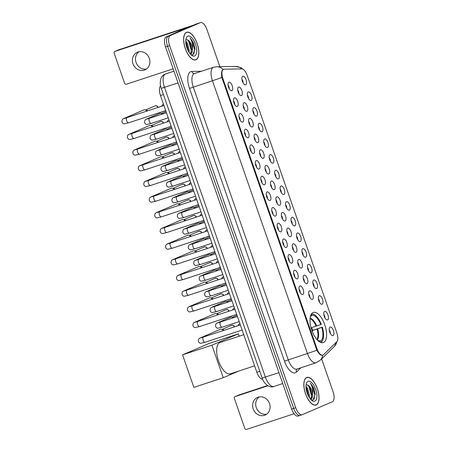 <?xml version="1.0" encoding="UTF-8"?>
<svg xmlns="http://www.w3.org/2000/svg" width="452" height="452" viewBox="0 0 452 452"><rect width="100%" height="100%" fill="white"/><g stroke="black" fill="none" stroke-linecap="round" stroke-linejoin="round"><path stroke-width="0.68" d="M323.519 342.503A15.888 7.017 71.8 0 0 324.864 325.028A15.888 7.017 71.8 0 0 313.326 312.417A15.888 7.017 71.8 0 0 313.072 312.513A15.888 7.017 71.8 0 0 311.727 329.994A15.888 7.017 71.8 0 0 323.265 342.599A15.888 7.017 71.8 0 0 323.519 342.503M324.632 311.394A4.497 1.983 -108.2 0 1 327.937 314.858A4.497 1.983 -108.2 0 1 327.587 319.886A4.497 1.983 -108.2 0 1 326.898 319.903A4.497 1.983 -108.2 0 1 324.225 316.259A4.497 1.983 -108.2 0 1 324.208 311.744A4.497 1.983 -108.2 0 1 324.632 311.394M324.96 317.942A2.701 1.192 71.8 0 0 323.813 314.473M319.174 295.721A4.497 1.983 -108.2 0 1 322.479 299.179A4.497 1.983 -108.2 0 1 322.129 304.207A4.497 1.983 -108.2 0 1 321.44 304.23A4.497 1.983 -108.2 0 1 318.767 300.586A4.497 1.983 -108.2 0 1 318.75 296.066A4.497 1.983 -108.2 0 1 319.174 295.721M319.502 302.269A2.701 1.192 71.8 0 0 318.355 298.795M313.716 280.048A4.497 1.983 -108.2 0 1 317.022 283.506A4.497 1.983 -108.2 0 1 316.671 288.534A4.497 1.983 -108.2 0 1 315.982 288.557A4.497 1.983 -108.2 0 1 313.309 284.913A4.497 1.983 -108.2 0 1 313.292 280.393A4.497 1.983 -108.2 0 1 313.716 280.048M314.044 286.596A2.701 1.192 71.8 0 0 312.897 283.121M308.258 264.375A4.497 1.983 -108.2 0 1 311.564 267.833A4.497 1.983 -108.2 0 1 311.213 272.861A4.497 1.983 -108.2 0 1 310.524 272.878A4.497 1.983 -108.2 0 1 307.852 269.239A4.497 1.983 -108.2 0 1 307.835 264.719A4.497 1.983 -108.2 0 1 308.258 264.375M308.586 270.923A2.701 1.192 71.8 0 0 307.439 267.448M302.8 248.696A4.497 1.983 -108.2 0 1 306.106 252.159A4.497 1.983 -108.2 0 1 305.755 257.188A4.497 1.983 -108.2 0 1 305.06 257.205A4.497 1.983 -108.2 0 1 302.388 253.566A4.497 1.983 -108.2 0 1 302.377 249.046A4.497 1.983 -108.2 0 1 302.8 248.696M303.122 255.244A2.701 1.192 71.8 0 0 301.981 251.775M297.343 233.023A4.497 1.983 -108.2 0 1 300.648 236.486A4.497 1.983 -108.2 0 1 300.297 241.515A4.497 1.983 -108.2 0 1 299.603 241.532A4.497 1.983 -108.2 0 1 296.93 237.888A4.497 1.983 -108.2 0 1 296.919 233.373A4.497 1.983 -108.2 0 1 297.343 233.023M297.665 239.571A2.701 1.192 71.8 0 0 296.523 236.097M291.879 217.35A4.497 1.983 -108.2 0 1 295.19 220.808A4.497 1.983 -108.2 0 1 294.84 225.836A4.497 1.983 -108.2 0 1 294.145 225.859A4.497 1.983 -108.2 0 1 291.472 222.214A4.497 1.983 -108.2 0 1 291.461 217.694A4.497 1.983 -108.2 0 1 291.879 217.35M292.207 223.898A2.701 1.192 71.8 0 0 291.065 220.423M286.421 201.677A4.497 1.983 -108.2 0 1 289.732 205.135A4.497 1.983 -108.2 0 1 289.382 210.163A4.497 1.983 -108.2 0 1 288.687 210.186A4.497 1.983 -108.2 0 1 286.014 206.541A4.497 1.983 -108.2 0 1 286.003 202.021A4.497 1.983 -108.2 0 1 286.421 201.677M286.749 208.225A2.701 1.192 71.8 0 0 285.607 204.75M280.963 186.004A4.497 1.983 -108.2 0 1 284.274 189.461A4.497 1.983 -108.2 0 1 283.918 194.49A4.497 1.983 -108.2 0 1 283.229 194.507A4.497 1.983 -108.2 0 1 280.556 190.868A4.497 1.983 -108.2 0 1 280.539 186.348A4.497 1.983 -108.2 0 1 280.963 186.004M281.291 192.546A2.701 1.192 71.8 0 0 280.15 189.077M275.505 170.325A4.497 1.983 -108.2 0 1 278.816 173.788A4.497 1.983 -108.2 0 1 278.46 178.817A4.497 1.983 -108.2 0 1 277.771 178.834A4.497 1.983 -108.2 0 1 275.098 175.19A4.497 1.983 -108.2 0 1 275.082 170.675A4.497 1.983 -108.2 0 1 275.505 170.325M275.833 176.873A2.701 1.192 71.8 0 0 274.692 173.404M270.047 154.652A4.497 1.983 -108.2 0 1 273.358 158.11A4.497 1.983 -108.2 0 1 273.002 163.138A4.497 1.983 -108.2 0 1 272.313 163.161A4.497 1.983 -108.2 0 1 269.641 159.516A4.497 1.983 -108.2 0 1 269.624 155.002A4.497 1.983 -108.2 0 1 270.047 154.652M270.375 161.2A2.701 1.192 71.8 0 0 269.234 157.725M264.589 138.979A4.497 1.983 -108.2 0 1 267.9 142.436A4.497 1.983 -108.2 0 1 267.544 147.465A4.497 1.983 -108.2 0 1 266.855 147.488A4.497 1.983 -108.2 0 1 264.183 143.843A4.497 1.983 -108.2 0 1 264.166 139.323A4.497 1.983 -108.2 0 1 264.589 138.979M264.917 145.527A2.701 1.192 71.8 0 0 263.77 142.052M259.132 123.306A4.497 1.983 -108.2 0 1 262.437 126.763A4.497 1.983 -108.2 0 1 262.087 131.792A4.497 1.983 -108.2 0 1 261.397 131.814A4.497 1.983 -108.2 0 1 258.725 128.17A4.497 1.983 -108.2 0 1 258.708 123.65A4.497 1.983 -108.2 0 1 259.132 123.306M259.459 129.854A2.701 1.192 71.8 0 0 258.312 126.379M253.674 107.632A4.497 1.983 -108.2 0 1 256.979 111.09A4.497 1.983 -108.2 0 1 256.629 116.119A4.497 1.983 -108.2 0 1 255.939 116.136A4.497 1.983 -108.2 0 1 253.267 112.497A4.497 1.983 -108.2 0 1 253.25 107.977A4.497 1.983 -108.2 0 1 253.674 107.632M254.001 114.175A2.701 1.192 71.8 0 0 252.854 110.706M248.216 91.954A4.497 1.983 -108.2 0 1 251.521 95.417A4.497 1.983 -108.2 0 1 251.171 100.446A4.497 1.983 -108.2 0 1 250.481 100.463A4.497 1.983 -108.2 0 1 247.809 96.818A4.497 1.983 -108.2 0 1 247.792 92.304A4.497 1.983 -108.2 0 1 248.216 91.954M248.543 98.502A2.701 1.192 71.8 0 0 247.397 95.027M242.758 76.281A4.497 1.983 -108.2 0 1 246.063 79.738A4.497 1.983 -108.2 0 1 245.713 84.767A4.497 1.983 -108.2 0 1 245.024 84.79A4.497 1.983 -108.2 0 1 242.351 81.145A4.497 1.983 -108.2 0 1 242.334 76.625A4.497 1.983 -108.2 0 1 242.758 76.281M243.086 82.829A2.701 1.192 71.8 0 0 241.939 79.354M330.09 327.073A4.497 1.983 -108.2 0 1 333.401 330.531A4.497 1.983 -108.2 0 1 333.045 335.559A4.497 1.983 -108.2 0 1 332.356 335.576A4.497 1.983 -108.2 0 1 329.683 331.937A4.497 1.983 -108.2 0 1 329.666 327.417A4.497 1.983 -108.2 0 1 330.09 327.073M330.418 333.616A2.701 1.192 71.8 0 0 329.271 330.146M309.513 290.856A4.497 1.983 -108.2 0 1 312.824 294.314A4.497 1.983 -108.2 0 1 312.468 299.343A4.497 1.983 -108.2 0 1 311.778 299.365A4.497 1.983 -108.2 0 1 309.106 295.721A4.497 1.983 -108.2 0 1 309.089 291.201A4.497 1.983 -108.2 0 1 309.513 290.856M309.84 297.405A2.701 1.192 71.8 0 0 308.699 293.93M304.055 275.183A4.497 1.983 -108.2 0 1 307.366 278.641A4.497 1.983 -108.2 0 1 307.01 283.67A4.497 1.983 -108.2 0 1 306.32 283.686A4.497 1.983 -108.2 0 1 303.648 280.048A4.497 1.983 -108.2 0 1 303.631 275.528A4.497 1.983 -108.2 0 1 304.055 275.183M304.382 281.726A2.701 1.192 71.8 0 0 303.241 278.257M298.597 259.505A4.497 1.983 -108.2 0 1 301.908 262.968A4.497 1.983 -108.2 0 1 301.552 267.996A4.497 1.983 -108.2 0 1 300.862 268.013A4.497 1.983 -108.2 0 1 298.19 264.369A4.497 1.983 -108.2 0 1 298.173 259.855A4.497 1.983 -108.2 0 1 298.597 259.505M298.925 266.053A2.701 1.192 71.8 0 0 297.778 262.584M293.139 243.831A4.497 1.983 -108.2 0 1 296.444 247.289A4.497 1.983 -108.2 0 1 296.094 252.318A4.497 1.983 -108.2 0 1 295.405 252.34A4.497 1.983 -108.2 0 1 292.732 248.696A4.497 1.983 -108.2 0 1 292.715 244.176A4.497 1.983 -108.2 0 1 293.139 243.831M293.467 250.38A2.701 1.192 71.8 0 0 292.32 246.905M287.681 228.158A4.497 1.983 -108.2 0 1 290.986 231.616A4.497 1.983 -108.2 0 1 290.636 236.645A4.497 1.983 -108.2 0 1 289.947 236.667A4.497 1.983 -108.2 0 1 287.274 233.023A4.497 1.983 -108.2 0 1 287.257 228.503A4.497 1.983 -108.2 0 1 287.681 228.158M288.009 234.707A2.701 1.192 71.8 0 0 286.862 231.232M282.223 212.485A4.497 1.983 -108.2 0 1 285.528 215.943A4.497 1.983 -108.2 0 1 285.178 220.971A4.497 1.983 -108.2 0 1 284.489 220.994A4.497 1.983 -108.2 0 1 281.816 217.35A4.497 1.983 -108.2 0 1 281.799 212.83A4.497 1.983 -108.2 0 1 282.223 212.485M282.551 219.034A2.701 1.192 71.8 0 0 281.404 215.559M276.765 196.806A4.497 1.983 -108.2 0 1 280.07 200.27A4.497 1.983 -108.2 0 1 279.72 205.298A4.497 1.983 -108.2 0 1 279.031 205.315A4.497 1.983 -108.2 0 1 276.353 201.677A4.497 1.983 -108.2 0 1 276.341 197.157A4.497 1.983 -108.2 0 1 276.765 196.806M277.093 203.355A2.701 1.192 71.8 0 0 275.946 199.886M271.307 181.133A4.497 1.983 -108.2 0 1 274.613 184.597A4.497 1.983 -108.2 0 1 274.262 189.625A4.497 1.983 -108.2 0 1 273.567 189.642A4.497 1.983 -108.2 0 1 270.895 185.998A4.497 1.983 -108.2 0 1 270.884 181.484A4.497 1.983 -108.2 0 1 271.307 181.133M271.629 187.682A2.701 1.192 71.8 0 0 270.488 184.207M265.844 165.46A4.497 1.983 -108.2 0 1 269.155 168.918A4.497 1.983 -108.2 0 1 268.804 173.947A4.497 1.983 -108.2 0 1 268.109 173.969A4.497 1.983 -108.2 0 1 265.437 170.325A4.497 1.983 -108.2 0 1 265.426 165.805A4.497 1.983 -108.2 0 1 265.844 165.46M266.171 172.009A2.701 1.192 71.8 0 0 265.03 168.534M260.386 149.787A4.497 1.983 -108.2 0 1 263.697 153.245A4.497 1.983 -108.2 0 1 263.346 158.273A4.497 1.983 -108.2 0 1 262.652 158.296A4.497 1.983 -108.2 0 1 259.979 154.652A4.497 1.983 -108.2 0 1 259.968 150.132A4.497 1.983 -108.2 0 1 260.386 149.787M260.714 156.335A2.701 1.192 71.8 0 0 259.572 152.861M254.928 134.114A4.497 1.983 -108.2 0 1 258.239 137.572A4.497 1.983 -108.2 0 1 257.883 142.6A4.497 1.983 -108.2 0 1 257.194 142.617A4.497 1.983 -108.2 0 1 254.521 138.979A4.497 1.983 -108.2 0 1 254.51 134.459A4.497 1.983 -108.2 0 1 254.928 134.114M255.256 140.662A2.701 1.192 71.8 0 0 254.114 137.188M249.47 118.435A4.497 1.983 -108.2 0 1 252.781 121.899A4.497 1.983 -108.2 0 1 252.425 126.927A4.497 1.983 -108.2 0 1 251.736 126.944A4.497 1.983 -108.2 0 1 249.063 123.3A4.497 1.983 -108.2 0 1 249.046 118.786A4.497 1.983 -108.2 0 1 249.47 118.435M249.798 124.984A2.701 1.192 71.8 0 0 248.656 121.515M244.012 102.762A4.497 1.983 -108.2 0 1 247.323 106.22A4.497 1.983 -108.2 0 1 246.967 111.248A4.497 1.983 -108.2 0 1 246.278 111.271A4.497 1.983 -108.2 0 1 243.605 107.627A4.497 1.983 -108.2 0 1 243.588 103.112A4.497 1.983 -108.2 0 1 244.012 102.762M244.34 109.311A2.701 1.192 71.8 0 0 243.199 105.836M238.554 87.089A4.497 1.983 -108.2 0 1 241.865 90.547A4.497 1.983 -108.2 0 1 241.509 95.575A4.497 1.983 -108.2 0 1 240.82 95.598A4.497 1.983 -108.2 0 1 238.147 91.954A4.497 1.983 -108.2 0 1 238.131 87.434A4.497 1.983 -108.2 0 1 238.554 87.089M238.882 93.637A2.701 1.192 71.8 0 0 237.741 90.163M299.851 285.986A4.497 1.983 -108.2 0 1 303.162 289.449A4.497 1.983 -108.2 0 1 302.812 294.478A4.497 1.983 -108.2 0 1 302.117 294.495A4.497 1.983 -108.2 0 1 299.444 290.851A4.497 1.983 -108.2 0 1 299.433 286.336A4.497 1.983 -108.2 0 1 299.851 285.986M300.179 292.534A2.701 1.192 71.8 0 0 299.038 289.065M294.393 270.313A4.497 1.983 -108.2 0 1 297.704 273.776A4.497 1.983 -108.2 0 1 297.354 278.805A4.497 1.983 -108.2 0 1 296.659 278.822A4.497 1.983 -108.2 0 1 293.986 275.178A4.497 1.983 -108.2 0 1 293.975 270.663A4.497 1.983 -108.2 0 1 294.393 270.313M294.721 276.861A2.701 1.192 71.8 0 0 293.58 273.387M288.935 254.64A4.497 1.983 -108.2 0 1 292.246 258.098A4.497 1.983 -108.2 0 1 291.89 263.126A4.497 1.983 -108.2 0 1 291.201 263.149A4.497 1.983 -108.2 0 1 288.529 259.505A4.497 1.983 -108.2 0 1 288.512 254.984A4.497 1.983 -108.2 0 1 288.935 254.64M289.263 261.188A2.701 1.192 71.8 0 0 288.122 257.713M283.477 238.967A4.497 1.983 -108.2 0 1 286.788 242.425A4.497 1.983 -108.2 0 1 286.432 247.453A4.497 1.983 -108.2 0 1 285.743 247.476A4.497 1.983 -108.2 0 1 283.071 243.831A4.497 1.983 -108.2 0 1 283.054 239.311A4.497 1.983 -108.2 0 1 283.477 238.967M283.805 245.515A2.701 1.192 71.8 0 0 282.664 242.04M278.02 223.294A4.497 1.983 -108.2 0 1 281.33 226.751A4.497 1.983 -108.2 0 1 280.974 231.78A4.497 1.983 -108.2 0 1 280.285 231.797A4.497 1.983 -108.2 0 1 277.613 228.158A4.497 1.983 -108.2 0 1 277.596 223.638A4.497 1.983 -108.2 0 1 278.02 223.294M278.347 229.836A2.701 1.192 71.8 0 0 277.206 226.367M272.562 207.615A4.497 1.983 -108.2 0 1 275.873 211.078A4.497 1.983 -108.2 0 1 275.517 216.107A4.497 1.983 -108.2 0 1 274.827 216.124A4.497 1.983 -108.2 0 1 272.155 212.48A4.497 1.983 -108.2 0 1 272.138 207.965A4.497 1.983 -108.2 0 1 272.562 207.615M272.889 214.163A2.701 1.192 71.8 0 0 271.742 210.694M267.104 191.942A4.497 1.983 -108.2 0 1 270.409 195.4A4.497 1.983 -108.2 0 1 270.059 200.428A4.497 1.983 -108.2 0 1 269.369 200.451A4.497 1.983 -108.2 0 1 266.697 196.806A4.497 1.983 -108.2 0 1 266.68 192.292A4.497 1.983 -108.2 0 1 267.104 191.942M267.431 198.49A2.701 1.192 71.8 0 0 266.284 195.015M261.646 176.269A4.497 1.983 -108.2 0 1 264.951 179.726A4.497 1.983 -108.2 0 1 264.601 184.755A4.497 1.983 -108.2 0 1 263.911 184.778A4.497 1.983 -108.2 0 1 261.239 181.133A4.497 1.983 -108.2 0 1 261.222 176.613A4.497 1.983 -108.2 0 1 261.646 176.269M261.974 182.817A2.701 1.192 71.8 0 0 260.827 179.342M256.188 160.596A4.497 1.983 -108.2 0 1 259.493 164.053A4.497 1.983 -108.2 0 1 259.143 169.082A4.497 1.983 -108.2 0 1 258.454 169.105A4.497 1.983 -108.2 0 1 255.781 165.46A4.497 1.983 -108.2 0 1 255.764 160.94A4.497 1.983 -108.2 0 1 256.188 160.596M256.516 167.144A2.701 1.192 71.8 0 0 255.369 163.669M250.73 144.917A4.497 1.983 -108.2 0 1 254.035 148.38A4.497 1.983 -108.2 0 1 253.685 153.409A4.497 1.983 -108.2 0 1 252.996 153.426A4.497 1.983 -108.2 0 1 250.323 149.787A4.497 1.983 -108.2 0 1 250.306 145.267A4.497 1.983 -108.2 0 1 250.73 144.917M251.058 151.465A2.701 1.192 71.8 0 0 249.911 147.996M245.272 129.244A4.497 1.983 -108.2 0 1 248.577 132.707A4.497 1.983 -108.2 0 1 248.227 137.736A4.497 1.983 -108.2 0 1 247.538 137.753A4.497 1.983 -108.2 0 1 244.86 134.108A4.497 1.983 -108.2 0 1 244.848 129.594A4.497 1.983 -108.2 0 1 245.272 129.244M245.6 135.792A2.701 1.192 71.8 0 0 244.453 132.317M239.814 113.571A4.497 1.983 -108.2 0 1 243.119 117.028A4.497 1.983 -108.2 0 1 242.769 122.057A4.497 1.983 -108.2 0 1 242.074 122.08A4.497 1.983 -108.2 0 1 239.402 118.435A4.497 1.983 -108.2 0 1 239.39 113.915A4.497 1.983 -108.2 0 1 239.814 113.571M240.136 120.119A2.701 1.192 71.8 0 0 238.995 116.644M234.351 97.898A4.497 1.983 -108.2 0 1 237.662 101.355A4.497 1.983 -108.2 0 1 237.311 106.384A4.497 1.983 -108.2 0 1 236.616 106.406A4.497 1.983 -108.2 0 1 233.944 102.762A4.497 1.983 -108.2 0 1 233.933 98.242A4.497 1.983 -108.2 0 1 234.351 97.898M234.678 104.446A2.701 1.192 71.8 0 0 233.537 100.971M228.893 82.224A4.497 1.983 -108.2 0 1 232.204 85.682A4.497 1.983 -108.2 0 1 231.853 90.711A4.497 1.983 -108.2 0 1 231.158 90.728A4.497 1.983 -108.2 0 1 228.486 87.089A4.497 1.983 -108.2 0 1 228.475 82.569A4.497 1.983 -108.2 0 1 228.893 82.224M229.22 88.773A2.701 1.192 71.8 0 0 228.079 85.298M323.508 354.73A8.096 3.571 -108.2 0 1 322.977 355.091A8.096 3.571 -108.2 0 1 322.852 355.142A8.096 3.571 -108.2 0 1 317.022 348.865L222.83 78.382A8.096 3.571 -108.2 0 1 223.593 69.28A8.096 3.571 -108.2 0 1 224.079 69.201L241.78 68.896A8.096 3.571 -108.2 0 1 247.125 75.252L336.904 333.062A8.096 3.571 -108.2 0 1 336.802 341.752L323.508 354.73M262.64 379.307A8.995 3.972 -108.2 0 1 256.838 372.245L160.483 95.547A8.995 3.972 -108.2 0 1 160.596 85.897M316.214 404.958A14.537 6.418 71.8 0 0 317.445 388.963A14.537 6.418 71.8 0 0 306.891 377.426A14.537 6.418 71.8 0 0 306.659 377.516A14.537 6.418 71.8 0 0 305.428 393.511A14.537 6.418 71.8 0 0 315.982 405.048A14.537 6.418 71.8 0 0 316.214 404.958M196.01 59.783A14.537 6.418 71.8 0 0 197.242 43.787A14.537 6.418 71.8 0 0 186.687 32.256A14.537 6.418 71.8 0 0 186.456 32.341A14.537 6.418 71.8 0 0 185.224 48.336A14.537 6.418 71.8 0 0 195.784 59.873A14.537 6.418 71.8 0 0 196.01 59.783M316.247 362.719A11.989 5.294 -108.2 0 1 316.055 362.792L320.225 360.255A10.492 9.204 -134.3 0 0 322.677 355.199L322.248 355.345C320.581 355.396 318.779 353.679 316.829 350.204L221.847 77.461C221.203 73.49 221.503 70.885 222.757 69.653L223.175 69.438A10.492 9.328 -91 0 0 216.762 66.726L213.576 67.269L194.411 73.58A11.989 5.294 71.8 0 0 194.224 73.648A11.989 5.294 71.8 0 0 193.281 87.061L288.263 359.803A11.989 5.294 71.8 0 0 296.896 369.098L296.958 369.047M198.575 23.233A8.995 3.972 71.8 0 0 198.428 23.272A8.995 3.972 71.8 0 0 198.287 23.329L168.268 36.194A8.995 3.972 71.8 0 0 167.568 46.251L293.681 408.399A8.995 3.972 71.8 0 0 300.156 415.371A8.995 3.972 71.8 0 0 300.297 415.32M219.864 66.676L206.948 29.572A8.995 3.972 71.8 0 0 200.473 22.6A8.995 3.972 71.8 0 0 200.332 22.656L170.314 35.522A8.995 3.972 71.8 0 0 169.607 45.579L295.721 407.727A8.995 3.972 71.8 0 0 302.196 414.699A8.995 3.972 71.8 0 0 302.337 414.648L332.356 401.783A8.995 3.972 71.8 0 0 333.062 391.726L321.626 358.888M196.53 23.905A8.995 3.972 71.8 0 0 196.388 23.945A8.995 3.972 71.8 0 0 196.241 24.001L166.229 36.866A8.995 3.972 71.8 0 0 165.522 46.923L291.636 409.071A8.995 3.972 71.8 0 0 298.111 416.043L300.156 415.371A8.995 3.972 71.8 0 1 293.681 408.399L167.568 46.251A8.995 3.972 71.8 0 1 168.268 36.194L198.287 23.329A8.995 3.972 71.8 0 1 198.428 23.272L200.473 22.6M306.705 377.657A14.391 6.351 71.8 0 0 305.49 393.489A14.391 6.351 71.8 0 0 315.937 404.902A14.391 6.351 71.8 0 0 316.168 404.817A14.391 6.351 71.8 0 0 317.383 388.986A14.391 6.351 71.8 0 0 306.936 377.573A14.391 6.351 71.8 0 0 306.705 377.657M305.947 386.223L307.558 388.308L309.484 395.562L309.326 397.568M305.976 387.398L306.75 388.579L308.665 396.46M311.275 399.947L312.982 400.071L315.197 394.302L313.92 388.291L310.241 383.115C312.219 385.968 313.044 389.624 312.711 394.087A7.492 3.311 71.8 0 0 308.078 385.183L309.993 387.505L311.903 394.404L310.569 399.223M312.711 394.087C312.801 396.873 312.157 398.624 310.778 399.336L310.699 399.37M308.078 385.183L306.512 384.782L306.021 385.07M314.886 401.139A10.492 4.633 71.8 0 0 315.705 389.409A10.492 4.633 71.8 0 0 307.987 381.335A10.492 4.633 71.8 0 0 306.416 383.273A10.492 4.633 71.8 0 0 307.038 392.686A10.492 4.633 71.8 0 0 312.129 400.625A10.492 4.633 71.8 0 0 314.886 401.139M310.241 383.115L312.208 385.624L314.807 394.822L314.033 399.336M307.784 384.997L308.965 386.692L311.564 395.89L311.507 397.72M306.066 388.392L308.219 395.596M313.92 388.291L315.197 394.359M309.258 386.375L311.92 394.918M306.015 387.443L308.676 395.986M266.607 414.224A9.594 8.599 66.8 0 1 256.273 407.608A9.594 8.599 66.8 0 1 259.194 396.935M253.176 408.936A9.594 8.599 -113.2 0 0 265.126 415.06A9.594 8.599 -113.2 0 0 269.522 403.551A9.594 8.599 -113.2 0 0 257.572 397.427A9.594 8.599 -113.2 0 0 253.176 408.936M238.616 395.093A1.497 1.345 66.8 0 1 238.809 395.008L235.147 396.579L267.957 385.776M267.561 385.539L238.809 395.008M235.147 396.579A1.497 1.345 -113.2 0 0 234.362 398.415L244.803 428.406A1.497 1.345 -113.2 0 0 246.577 429.4L294.071 413.761M186.506 32.482A14.391 6.351 71.8 0 0 185.286 48.313A14.391 6.351 71.8 0 0 195.733 59.732A14.391 6.351 71.8 0 0 195.965 59.641A14.391 6.351 71.8 0 0 197.179 43.816A14.391 6.351 71.8 0 0 186.732 32.397A14.391 6.351 71.8 0 0 186.506 32.482M185.749 41.047L187.36 43.132L189.281 50.387L189.122 52.392M185.778 42.222L186.546 43.403L188.467 51.285M191.077 54.777L192.778 54.895L194.993 49.127L193.722 43.115L190.038 37.94C192.015 40.793 192.84 44.449 192.512 48.912A7.492 3.311 71.8 0 0 187.874 40.008L189.789 42.335L191.704 49.228L190.365 54.048M192.512 48.912C192.597 51.697 191.953 53.449 190.575 54.167L190.495 54.195M187.874 40.008L186.309 39.612L185.817 39.895M194.682 55.963A10.492 4.633 71.8 0 0 195.507 44.234A10.492 4.633 71.8 0 0 187.783 36.16A10.492 4.633 71.8 0 0 186.213 38.098A10.492 4.633 71.8 0 0 186.834 47.511A10.492 4.633 71.8 0 0 191.925 55.449A10.492 4.633 71.8 0 0 194.682 55.963M190.038 37.94L192.004 40.448L194.603 49.647L193.835 54.167M187.58 39.821L188.761 41.516L191.36 50.714L191.303 52.545M185.868 43.217L188.015 50.421M193.722 43.115L194.993 49.183M189.055 41.2L191.716 49.743M185.812 42.268L188.473 50.816M311.168 327.807L320.801 324.553A13.729 6.062 71.8 0 0 311.863 315.208L311.371 314.038M312.609 330.389L322.304 327.163A14.989 6.616 71.8 0 1 321.253 342.164L320.835 340.972A13.729 6.062 71.8 0 0 321.79 327.384L312.603 330.491M243.764 334.695L220.118 342.48A16.487 7.277 71.8 0 0 219.858 342.582A16.487 7.277 71.8 0 0 218.463 360.719A16.487 7.277 71.8 0 0 230.435 373.804L254.606 365.843M320.801 324.553L321.315 324.333A14.989 6.616 71.8 0 0 311.451 314.01M321.253 342.164L320.564 342.39M321.79 327.384L322.304 327.163M311.863 315.208L310.309 316.824M317.824 340.486L320.835 340.972M319.055 341.526A13.729 6.062 71.8 0 0 319.615 341.492L319.796 342.006M319.615 341.492L318.846 341.367M182.546 354.843L211.926 345.17L223.254 377.708L193.874 387.381L182.546 354.843L208.948 343.526L238.328 333.853L239.153 336.215M211.926 345.17L238.328 333.853M238.752 371.064L223.254 377.708M205.078 342.243A2.701 1.192 -108.2 0 1 205.033 342.26L200.609 343.3C199.626 343.209 198.88 342.559 198.371 341.345C198.185 337.853 200.552 338.085 200.456 337.853L220.214 329.384A2.701 2.418 66.8 0 1 220.39 329.322A2.701 2.418 66.8 0 1 221.486 329.242A2.701 2.418 66.8 0 1 223.316 330.559M221.486 329.242L222.65 329.452A1.949 1.746 66.8 0 1 223.943 330.35M199.62 326.57A2.701 1.192 -108.2 0 1 199.575 326.581L195.151 327.627C194.168 327.536 193.422 326.886 192.914 325.672C192.721 322.18 195.094 322.412 194.998 322.18L214.756 313.711A2.701 2.418 66.8 0 1 214.932 313.643A2.701 2.418 66.8 0 1 216.028 313.569A2.701 2.418 66.8 0 1 217.858 314.88M216.028 313.569L217.192 313.773A1.949 1.746 66.8 0 1 218.485 314.677M194.162 310.891A2.701 1.192 -108.2 0 1 194.117 310.908L189.687 311.953C188.71 311.863 187.964 311.208 187.456 309.999C187.264 306.507 189.637 306.738 189.541 306.507L209.299 298.037A2.701 2.418 66.8 0 1 209.474 297.97A2.701 2.418 66.8 0 1 210.57 297.896A2.701 2.418 66.8 0 1 212.4 299.207M210.57 297.896L211.728 298.1A1.949 1.746 66.8 0 1 213.028 299.004M188.704 295.218A2.701 1.192 -108.2 0 1 188.659 295.235L184.23 296.28C183.252 296.19 182.506 295.535 181.998 294.325C181.806 290.834 184.179 291.065 184.083 290.828L203.841 282.364A2.701 2.418 66.8 0 1 204.016 282.297A2.701 2.418 66.8 0 1 205.112 282.223A2.701 2.418 66.8 0 1 206.943 283.534M205.112 282.223L206.27 282.427A1.949 1.746 66.8 0 1 207.57 283.325M183.246 279.545A2.701 1.192 -108.2 0 1 183.201 279.562L178.772 280.602C177.794 280.511 177.048 279.861 176.54 278.647C176.348 275.161 178.721 275.387 178.625 275.155L198.383 266.686A2.701 2.418 66.8 0 1 198.558 266.623A2.701 2.418 66.8 0 1 199.654 266.544A2.701 2.418 66.8 0 1 201.485 267.861M199.654 266.544L200.812 266.753A1.949 1.746 66.8 0 1 202.112 267.652M177.789 263.872A2.701 1.192 -108.2 0 1 177.743 263.889L173.314 264.928C172.336 264.838 171.59 264.188 171.076 262.974C170.89 259.482 173.263 259.714 173.167 259.482L192.919 251.013A2.701 2.418 66.8 0 1 193.1 250.945A2.701 2.418 66.8 0 1 194.19 250.871A2.701 2.418 66.8 0 1 196.027 252.182M194.19 250.871L195.354 251.08A1.949 1.746 66.8 0 1 196.648 251.979M172.325 248.199A2.701 1.192 -108.2 0 1 172.285 248.21L167.856 249.255C166.878 249.165 166.133 248.515 165.618 247.3C165.432 243.809 167.805 244.04 167.709 243.809L187.461 235.339A2.701 2.418 66.8 0 1 187.642 235.272A2.701 2.418 66.8 0 1 188.733 235.198A2.701 2.418 66.8 0 1 190.569 236.509M188.733 235.198L189.897 235.402A1.949 1.746 66.8 0 1 191.19 236.306M166.867 232.52A2.701 1.192 -108.2 0 1 166.828 232.537L162.398 233.582C161.42 233.492 160.675 232.837 160.161 231.627C159.974 228.136 162.341 228.367 162.251 228.13L182.003 219.666A2.701 2.418 66.8 0 1 182.179 219.599A2.701 2.418 66.8 0 1 183.275 219.525A2.701 2.418 66.8 0 1 185.111 220.836M183.275 219.525L184.439 219.728A1.949 1.746 66.8 0 1 185.732 220.632M161.409 216.847A2.701 1.192 -108.2 0 1 161.37 216.864L156.94 217.909C155.963 217.813 155.217 217.163 154.703 215.954C154.516 212.463 156.884 212.689 156.793 212.457L176.546 203.993A2.701 2.418 66.8 0 1 176.721 203.925A2.701 2.418 66.8 0 1 177.817 203.852A2.701 2.418 66.8 0 1 179.653 205.163M177.817 203.852L178.981 204.055A1.949 1.746 66.8 0 1 180.275 204.954M155.951 201.174A2.701 1.192 -108.2 0 1 155.912 201.191L151.482 202.23C150.499 202.14 149.759 201.49 149.245 200.276C149.058 196.784 151.426 197.015 151.335 196.784L171.088 188.314A2.701 2.418 66.8 0 1 171.263 188.252A2.701 2.418 66.8 0 1 172.359 188.173A2.701 2.418 66.8 0 1 174.195 189.49M172.359 188.173L173.523 188.382A1.949 1.746 66.8 0 1 174.817 189.281M150.493 185.501A2.701 1.192 -108.2 0 1 150.454 185.518L146.024 186.557C145.041 186.467 144.295 185.817 143.787 184.602C143.6 181.111 145.968 181.342 145.877 181.111L165.63 172.641A2.701 2.418 66.8 0 1 165.805 172.574A2.701 2.418 66.8 0 1 166.901 172.5A2.701 2.418 66.8 0 1 168.737 173.811M166.901 172.5L168.065 172.704A1.949 1.746 66.8 0 1 169.359 173.608M145.035 169.822A2.701 1.192 -108.2 0 1 144.99 169.839L140.566 170.884C139.583 170.794 138.837 170.138 138.329 168.929C138.142 165.438 140.51 165.669 140.419 165.438L160.172 156.968A2.701 2.418 66.8 0 1 160.347 156.9A2.701 2.418 66.8 0 1 161.443 156.827A2.701 2.418 66.8 0 1 163.274 158.138M161.443 156.827L162.607 157.03A1.949 1.746 66.8 0 1 163.901 157.934M139.578 154.149A2.701 1.192 -108.2 0 1 139.532 154.166L135.108 155.211C134.125 155.121 133.38 154.465 132.871 153.256C132.685 149.765 135.052 149.996 134.956 149.759L154.714 141.295A2.701 2.418 66.8 0 1 154.889 141.227A2.701 2.418 66.8 0 1 155.985 141.154A2.701 2.418 66.8 0 1 157.816 142.465M155.985 141.154L157.149 141.357A1.949 1.746 66.8 0 1 158.443 142.261M134.12 138.476A2.701 1.192 -108.2 0 1 134.075 138.493L129.651 139.532C128.667 139.442 127.922 138.792 127.413 137.577C127.221 134.091 129.594 134.317 129.498 134.086L149.256 125.616A2.701 2.418 66.8 0 1 149.431 125.554A2.701 2.418 66.8 0 1 150.527 125.475A2.701 2.418 66.8 0 1 152.358 126.792M150.527 125.475L151.691 125.684A1.949 1.746 66.8 0 1 152.985 126.583M128.662 122.803A2.701 1.192 -108.2 0 1 128.617 122.82L124.187 123.859C123.21 123.769 122.464 123.119 121.955 121.904C121.763 118.413 124.136 118.644 124.04 118.413L143.798 109.943A2.701 2.418 66.8 0 1 143.973 109.876A2.701 2.418 66.8 0 1 145.069 109.802A2.701 2.418 66.8 0 1 146.9 111.113M145.069 109.802L146.228 110.011A1.949 1.746 66.8 0 1 147.527 110.909M218.774 322.609A2.701 2.418 66.8 0 0 217.638 322.773L230.463 317.276A2.701 2.418 66.8 0 1 230.639 317.208A2.701 2.418 66.8 0 1 231.735 317.134A2.701 2.418 66.8 0 1 233.147 317.897M231.735 317.134L232.899 317.338A1.949 1.746 66.8 0 1 233.712 317.711M213.316 306.936A2.701 2.418 66.8 0 0 212.18 307.094L225.006 301.603A2.701 2.418 66.8 0 1 225.181 301.535A2.701 2.418 66.8 0 1 226.277 301.461A2.701 2.418 66.8 0 1 227.689 302.224M226.277 301.461L227.441 301.665A1.949 1.746 66.8 0 1 228.254 302.032M207.858 291.263A2.701 2.418 66.8 0 0 206.722 291.421L219.548 285.924A2.701 2.418 66.8 0 1 219.723 285.862A2.701 2.418 66.8 0 1 220.819 285.783A2.701 2.418 66.8 0 1 222.226 286.545M220.819 285.783L221.977 285.992A1.949 1.746 66.8 0 1 222.796 286.359M202.4 275.584A2.701 2.418 66.8 0 0 201.264 275.748L214.09 270.251A2.701 2.418 66.8 0 1 214.265 270.183A2.701 2.418 66.8 0 1 215.361 270.11A2.701 2.418 66.8 0 1 216.768 270.872M215.361 270.11L216.519 270.313A1.949 1.746 66.8 0 1 217.339 270.686M196.942 259.911A2.701 2.418 66.8 0 0 195.806 260.075L208.626 254.578A2.701 2.418 66.8 0 1 208.807 254.51A2.701 2.418 66.8 0 1 209.903 254.436A2.701 2.418 66.8 0 1 211.31 255.199M209.903 254.436L211.061 254.64A1.949 1.746 66.8 0 1 211.881 255.013M191.484 244.238A2.701 2.418 66.8 0 0 190.348 244.402L203.168 238.905A2.701 2.418 66.8 0 1 203.349 238.837A2.701 2.418 66.8 0 1 204.44 238.763A2.701 2.418 66.8 0 1 205.852 239.526M204.44 238.763L205.603 238.967A1.949 1.746 66.8 0 1 206.423 239.334M186.026 228.565A2.701 2.418 66.8 0 0 184.891 228.723L197.71 223.226A2.701 2.418 66.8 0 1 197.891 223.164A2.701 2.418 66.8 0 1 198.982 223.085A2.701 2.418 66.8 0 1 200.394 223.847M198.982 223.085L200.146 223.294A1.949 1.746 66.8 0 1 200.965 223.661M180.568 212.892A2.701 2.418 66.8 0 0 179.433 213.05L192.253 207.553A2.701 2.418 66.8 0 1 192.428 207.485A2.701 2.418 66.8 0 1 193.524 207.411A2.701 2.418 66.8 0 1 194.936 208.174M193.524 207.411L194.688 207.615A1.949 1.746 66.8 0 1 195.507 207.988M175.105 197.213A2.701 2.418 66.8 0 0 173.969 197.377L186.795 191.88A2.701 2.418 66.8 0 1 186.97 191.812A2.701 2.418 66.8 0 1 188.066 191.738A2.701 2.418 66.8 0 1 189.478 192.501M188.066 191.738L189.23 191.942A1.949 1.746 66.8 0 1 190.049 192.315M169.647 181.54A2.701 2.418 66.8 0 0 168.511 181.704L181.337 176.207A2.701 2.418 66.8 0 1 181.512 176.139A2.701 2.418 66.8 0 1 182.608 176.065A2.701 2.418 66.8 0 1 184.02 176.828M182.608 176.065L183.772 176.269A1.949 1.746 66.8 0 1 184.591 176.642M164.189 165.867A2.701 2.418 66.8 0 0 163.053 166.025L175.879 160.533A2.701 2.418 66.8 0 1 176.054 160.466A2.701 2.418 66.8 0 1 177.15 160.392A2.701 2.418 66.8 0 1 178.563 161.155M177.15 160.392L178.314 160.596A1.949 1.746 66.8 0 1 179.128 160.963M158.731 150.194A2.701 2.418 66.8 0 0 157.595 150.352L170.421 144.855A2.701 2.418 66.8 0 1 170.596 144.793A2.701 2.418 66.8 0 1 171.692 144.713A2.701 2.418 66.8 0 1 173.105 145.476M171.692 144.713L172.856 144.922A1.949 1.746 66.8 0 1 173.67 145.29M153.273 134.515A2.701 2.418 66.8 0 0 152.138 134.679L164.963 129.182A2.701 2.418 66.8 0 1 165.138 129.114A2.701 2.418 66.8 0 1 166.234 129.04A2.701 2.418 66.8 0 1 167.647 129.803M166.234 129.04L167.398 129.244A1.949 1.746 66.8 0 1 168.212 129.617M147.815 118.842A2.701 2.418 66.8 0 0 146.68 119.006L159.505 113.508A2.701 2.418 66.8 0 1 159.68 113.441A2.701 2.418 66.8 0 1 160.776 113.367A2.701 2.418 66.8 0 1 162.189 114.13M160.776 113.367L161.935 113.571A1.949 1.746 66.8 0 1 162.754 113.944M146.403 69.049A9.594 8.599 66.8 0 1 136.069 62.432A9.594 8.599 66.8 0 1 138.99 51.76M132.973 63.76A9.594 8.599 -113.2 0 0 144.928 69.885A9.594 8.599 -113.2 0 0 149.324 58.376A9.594 8.599 -113.2 0 0 137.368 52.251A9.594 8.599 -113.2 0 0 132.973 63.76M193.224 25.295A11.989 0.412 -19.2 0 0 189.88 26.363L118.605 49.839L114.944 51.404L186.218 27.934L172.494 34.177M114.944 51.404A1.497 1.345 -113.2 0 0 114.158 53.24L124.599 83.23A1.497 1.345 -113.2 0 0 126.374 84.225L173.15 68.823M222.83 78.382L222.147 78.608M317.022 348.865L316.338 349.091M259.798 371.273L256.838 372.245M163.438 94.575L160.483 95.547M300.823 367.804L296.501 372.03A14.989 6.616 -108.2 0 1 284.489 361.165L189.507 88.422L212.446 80.75A11.989 5.294 -108.2 0 1 213.384 67.337A11.989 5.294 -108.2 0 1 213.576 67.269M189.507 88.422A14.989 6.616 -108.2 0 1 190.682 71.659A14.989 6.616 -108.2 0 1 191.817 71.422L201.462 71.258M221.847 77.461A10.492 0.362 160.8 0 1 212.446 80.75L307.422 353.492A10.492 0.362 -19.2 0 0 316.829 350.204M241.775 68.896A10.492 9.328 -91 0 0 235.582 66.404L240.803 67.63L243.43 69.512M337.486 340.605L334.35 346.458A10.492 9.204 -134.3 0 0 336.746 341.802M296.501 372.03A3 2.627 45.7 0 1 296.907 369.098L316.055 362.792A11.989 5.294 -108.2 0 1 307.422 353.492L284.489 361.165M169.607 45.579L165.522 46.923M170.314 35.522L166.229 36.866M295.721 407.727L291.636 409.071M200.332 22.656L196.241 24.001M194.405 73.58L194.405 73.58A3 2.667 89 0 1 191.817 71.422M165.466 86.993L163.534 87.552M161.268 88.338C160.161 85.417 159.968 82.388 160.697 79.241C161.392 76.88 162.844 75.185 165.036 74.151L165.618 73.93A11.989 5.294 71.8 0 0 165.432 74.004A11.989 5.294 71.8 0 0 164.488 87.411L265.38 377.132A11.989 5.294 71.8 0 0 274.014 386.432C269.833 388.449 263.968 383.963 262.16 378.058L161.268 88.338L178.065 82.942M278.957 372.663L262.16 378.058M316.095 326.186A11.752 5.187 71.8 0 0 310.049 318.581M316.971 339.588A11.752 5.187 71.8 0 0 317.078 329.016M316.688 325.982A11.893 5.249 71.8 0 0 310.1 318.123M317.276 339.927A11.893 5.249 71.8 0 0 317.677 328.813M234.368 326.915L234.091 326.536A1.949 1.746 66.8 0 1 234.192 326.977M242.142 330.039L205.033 342.26A2.701 1.192 -108.2 0 1 203.038 340.006A2.701 1.192 -108.2 0 1 203.304 337.147A2.701 1.192 -108.2 0 1 203.349 337.135A2.701 1.192 -108.2 0 1 203.389 337.119M200.456 337.853A2.701 2.418 66.8 0 1 201.592 337.689M222.164 329.367L231.661 325.293A1.949 1.746 66.8 0 1 234.091 326.536M228.91 311.242L228.633 310.863A1.949 1.746 66.8 0 1 228.735 311.298M236.678 314.366L199.575 326.581A2.701 1.192 -108.2 0 1 197.58 324.333A2.701 1.192 -108.2 0 1 197.846 321.474A2.701 1.192 -108.2 0 1 197.891 321.457A2.701 1.192 -108.2 0 1 197.931 321.445M194.998 322.18A2.701 2.418 66.8 0 1 196.134 322.016M216.706 313.688L226.203 309.62A1.949 1.746 66.8 0 1 228.633 310.863M223.452 295.568L223.175 295.19A1.949 1.746 66.8 0 1 223.277 295.625M231.221 298.693L194.117 310.908A2.701 1.192 -108.2 0 1 192.123 308.659A2.701 1.192 -108.2 0 1 192.388 305.801A2.701 1.192 -108.2 0 1 192.428 305.784A2.701 1.192 -108.2 0 1 192.473 305.772M189.541 306.507A2.701 2.418 66.8 0 1 190.676 306.343M211.248 298.015L220.745 293.947A1.949 1.746 66.8 0 1 223.175 295.19M217.994 279.895L217.717 279.517A1.949 1.746 66.8 0 1 217.819 279.952M225.763 283.014L188.659 295.235A2.701 1.192 -108.2 0 1 186.665 292.981A2.701 1.192 -108.2 0 1 186.93 290.127A2.701 1.192 -108.2 0 1 186.97 290.111A2.701 1.192 -108.2 0 1 187.015 290.099M184.083 290.828A2.701 2.418 66.8 0 1 185.218 290.67M205.79 282.342L215.288 278.274A1.949 1.746 66.8 0 1 217.717 279.517M212.536 264.217L212.254 263.838A1.949 1.746 66.8 0 1 212.361 264.279M220.305 267.341L183.201 279.562A2.701 1.192 -108.2 0 1 181.207 277.308A2.701 1.192 -108.2 0 1 181.472 274.454A2.701 1.192 -108.2 0 1 181.512 274.437A2.701 1.192 -108.2 0 1 181.557 274.426M178.625 275.155A2.701 2.418 66.8 0 1 179.76 274.997M200.332 266.669L209.83 262.595A1.949 1.746 66.8 0 1 212.254 263.838M207.078 248.543L206.796 248.165A1.949 1.746 66.8 0 1 206.903 248.606M214.847 251.668L177.743 263.889A2.701 1.192 -108.2 0 1 175.749 261.635A2.701 1.192 -108.2 0 1 176.014 258.776A2.701 1.192 -108.2 0 1 176.054 258.764A2.701 1.192 -108.2 0 1 176.099 258.747M173.167 259.482A2.701 2.418 66.8 0 1 174.302 259.318M194.874 250.99L204.372 246.922A1.949 1.746 66.8 0 1 206.796 248.165M201.62 232.87L201.338 232.492A1.949 1.746 66.8 0 1 201.439 232.927M209.389 235.995L172.285 248.21A2.701 1.192 -108.2 0 1 170.291 245.961A2.701 1.192 -108.2 0 1 170.557 243.103A2.701 1.192 -108.2 0 1 170.596 243.086A2.701 1.192 -108.2 0 1 170.641 243.074M167.709 243.809A2.701 2.418 66.8 0 1 168.845 243.645M189.416 235.317L198.908 231.249A1.949 1.746 66.8 0 1 201.338 232.492M196.162 217.197L195.88 216.819A1.949 1.746 66.8 0 1 195.982 217.254M203.931 220.316L166.828 232.537A2.701 1.192 -108.2 0 1 164.833 230.283A2.701 1.192 -108.2 0 1 165.093 227.429A2.701 1.192 -108.2 0 1 165.138 227.412A2.701 1.192 -108.2 0 1 165.183 227.401M162.251 228.13A2.701 2.418 66.8 0 1 163.387 227.972M183.958 219.644L193.45 215.576A1.949 1.746 66.8 0 1 195.88 216.819M190.704 201.524L190.422 201.146A1.949 1.746 66.8 0 1 190.524 201.581M198.473 204.643L161.37 216.864A2.701 1.192 -108.2 0 1 159.37 214.61A2.701 1.192 -108.2 0 1 159.635 211.756A2.701 1.192 -108.2 0 1 159.68 211.739A2.701 1.192 -108.2 0 1 159.725 211.728M156.793 212.457A2.701 2.418 66.8 0 1 157.929 212.299M178.5 203.971L187.992 199.897A1.949 1.746 66.8 0 1 190.422 201.146M185.247 185.845L184.964 185.467A1.949 1.746 66.8 0 1 185.066 185.908M193.015 188.97L155.912 201.191A2.701 1.192 -108.2 0 1 153.912 198.936A2.701 1.192 -108.2 0 1 154.177 196.083A2.701 1.192 -108.2 0 1 154.222 196.066A2.701 1.192 -108.2 0 1 154.268 196.049M151.335 196.784A2.701 2.418 66.8 0 1 152.471 196.62M173.043 188.298L182.535 184.224A1.949 1.746 66.8 0 1 184.964 185.467M179.789 170.172L179.506 169.794A1.949 1.746 66.8 0 1 179.608 170.234M187.557 173.297L150.454 185.518A2.701 1.192 -108.2 0 1 148.454 183.263A2.701 1.192 -108.2 0 1 148.719 180.404A2.701 1.192 -108.2 0 1 148.764 180.388A2.701 1.192 -108.2 0 1 148.81 180.376M145.877 181.111A2.701 2.418 66.8 0 1 147.013 180.947M167.579 172.619L177.077 168.551A1.949 1.746 66.8 0 1 179.506 169.794M174.325 154.499L174.048 154.121A1.949 1.746 66.8 0 1 174.15 154.556M182.099 157.624L144.99 169.839A2.701 1.192 -108.2 0 1 142.996 167.59A2.701 1.192 -108.2 0 1 143.261 164.731A2.701 1.192 -108.2 0 1 143.307 164.714A2.701 1.192 -108.2 0 1 143.352 164.703M140.419 165.438A2.701 2.418 66.8 0 1 141.555 165.274M162.121 156.946L171.619 152.878A1.949 1.746 66.8 0 1 174.048 154.121M168.867 138.826L168.59 138.448A1.949 1.746 66.8 0 1 168.692 138.883M176.636 141.945L139.532 154.166A2.701 1.192 -108.2 0 1 137.538 151.912A2.701 1.192 -108.2 0 1 137.803 149.058A2.701 1.192 -108.2 0 1 137.849 149.041A2.701 1.192 -108.2 0 1 137.888 149.03M134.956 149.759A2.701 2.418 66.8 0 1 136.092 149.601M156.663 141.273L166.161 137.205A1.949 1.746 66.8 0 1 168.59 138.448M163.409 123.147L163.132 122.774A1.949 1.746 66.8 0 1 163.234 123.21M171.178 126.272L134.075 138.493A2.701 1.192 -108.2 0 1 132.08 136.238A2.701 1.192 -108.2 0 1 132.346 133.385A2.701 1.192 -108.2 0 1 132.391 133.368A2.701 1.192 -108.2 0 1 132.43 133.357M129.498 134.086A2.701 2.418 66.8 0 1 130.634 133.928M151.205 125.599L160.703 121.526A1.949 1.746 66.8 0 1 163.132 122.774M157.951 107.474L157.675 107.096A1.949 1.746 66.8 0 1 157.776 107.536M165.72 110.599L128.617 122.82A2.701 1.192 -108.2 0 1 126.622 120.565A2.701 1.192 -108.2 0 1 126.888 117.706A2.701 1.192 -108.2 0 1 126.927 117.695A2.701 1.192 -108.2 0 1 126.972 117.678M124.04 118.413A2.701 2.418 66.8 0 1 125.176 118.249M145.747 109.926L155.245 105.853A1.949 1.746 66.8 0 1 157.675 107.096M222.26 327.158A2.701 1.192 -108.2 0 1 222.214 327.175A2.701 1.192 -108.2 0 1 220.22 324.926A2.701 1.192 -108.2 0 1 220.486 322.067A2.701 1.192 -108.2 0 1 220.525 322.05A2.701 1.192 -108.2 0 1 220.57 322.039M216.802 311.484A2.701 1.192 -108.2 0 1 216.757 311.501A2.701 1.192 -108.2 0 1 214.762 309.247A2.701 1.192 -108.2 0 1 215.028 306.394A2.701 1.192 -108.2 0 1 215.067 306.377A2.701 1.192 -108.2 0 1 215.112 306.366M211.338 295.811A2.701 1.192 -108.2 0 1 211.299 295.828A2.701 1.192 -108.2 0 1 209.304 293.574A2.701 1.192 -108.2 0 1 209.57 290.721A2.701 1.192 -108.2 0 1 209.609 290.704A2.701 1.192 -108.2 0 1 209.655 290.692M205.88 280.138A2.701 1.192 -108.2 0 1 205.841 280.155A2.701 1.192 -108.2 0 1 203.846 277.901A2.701 1.192 -108.2 0 1 204.106 275.042A2.701 1.192 -108.2 0 1 204.151 275.031A2.701 1.192 -108.2 0 1 204.197 275.014M200.422 264.465A2.701 1.192 -108.2 0 1 200.383 264.476A2.701 1.192 -108.2 0 1 198.383 262.228A2.701 1.192 -108.2 0 1 198.648 259.369A2.701 1.192 -108.2 0 1 198.694 259.352A2.701 1.192 -108.2 0 1 198.739 259.341M194.965 248.786A2.701 1.192 -108.2 0 1 194.925 248.803A2.701 1.192 -108.2 0 1 192.925 246.555A2.701 1.192 -108.2 0 1 193.19 243.696A2.701 1.192 -108.2 0 1 193.236 243.679A2.701 1.192 -108.2 0 1 193.281 243.668M189.507 233.113A2.701 1.192 -108.2 0 1 189.467 233.13A2.701 1.192 -108.2 0 1 187.467 230.876A2.701 1.192 -108.2 0 1 187.733 228.023A2.701 1.192 -108.2 0 1 187.778 228.006A2.701 1.192 -108.2 0 1 187.823 227.994M184.049 217.44A2.701 1.192 -108.2 0 1 184.004 217.457A2.701 1.192 -108.2 0 1 182.009 215.203A2.701 1.192 -108.2 0 1 182.275 212.35A2.701 1.192 -108.2 0 1 182.32 212.333A2.701 1.192 -108.2 0 1 182.359 212.321M178.591 201.767A2.701 1.192 -108.2 0 1 178.546 201.784A2.701 1.192 -108.2 0 1 176.551 199.53A2.701 1.192 -108.2 0 1 176.817 196.671A2.701 1.192 -108.2 0 1 176.862 196.66A2.701 1.192 -108.2 0 1 176.901 196.643M173.133 186.094A2.701 1.192 -108.2 0 1 173.088 186.105A2.701 1.192 -108.2 0 1 171.093 183.857A2.701 1.192 -108.2 0 1 171.359 180.998A2.701 1.192 -108.2 0 1 171.404 180.981A2.701 1.192 -108.2 0 1 171.444 180.969M167.675 170.415A2.701 1.192 -108.2 0 1 167.63 170.432A2.701 1.192 -108.2 0 1 165.635 168.178A2.701 1.192 -108.2 0 1 165.901 165.325A2.701 1.192 -108.2 0 1 165.94 165.308A2.701 1.192 -108.2 0 1 165.986 165.296M162.217 154.742A2.701 1.192 -108.2 0 1 162.172 154.759A2.701 1.192 -108.2 0 1 160.177 152.505A2.701 1.192 -108.2 0 1 160.443 149.652A2.701 1.192 -108.2 0 1 160.483 149.635A2.701 1.192 -108.2 0 1 160.528 149.623M156.759 139.069A2.701 1.192 -108.2 0 1 156.714 139.086A2.701 1.192 -108.2 0 1 154.72 136.832A2.701 1.192 -108.2 0 1 154.985 133.978A2.701 1.192 -108.2 0 1 155.025 133.961A2.701 1.192 -108.2 0 1 155.07 133.945M151.296 123.396A2.701 1.192 -108.2 0 1 151.256 123.413A2.701 1.192 -108.2 0 1 149.262 121.159A2.701 1.192 -108.2 0 1 149.527 118.3A2.701 1.192 -108.2 0 1 149.567 118.283A2.701 1.192 -108.2 0 1 149.612 118.271M172.15 34.329L171.28 34.612M223.593 69.28L223.164 69.427M322.852 355.142L322.208 355.351M235.582 66.404L216.762 66.726M320.225 360.255L334.35 346.458M302.196 414.699L300.156 415.371M165.618 73.93L173.969 71.184M196.388 23.945L198.428 23.272M274.014 386.432L282.749 383.556M315.067 405.19L315.937 404.902M306.06 377.861L306.936 377.573M235.046 396.619L238.707 395.048M194.863 60.02L195.733 59.732M185.862 32.685L186.732 32.397M312.326 331.632A3 3 0 0 0 311.049 327.74M200.626 337.966L240.362 324.943M231.661 325.293C233.418 325.293 234.289 325.677 234.272 326.446M195.168 322.287L234.904 309.27M226.203 309.62C227.961 309.62 228.825 310.004 228.808 310.773M189.71 306.614L229.446 293.591M220.745 293.947C222.503 293.947 223.367 294.325 223.35 295.094M184.252 290.941L223.989 277.918M215.288 278.274C217.039 278.268 217.909 278.652 217.892 279.421M178.794 275.268L218.531 262.245M209.83 262.595C211.581 262.595 212.451 262.979 212.434 263.748M173.336 259.595L213.073 246.572M204.372 246.922C206.123 246.922 206.993 247.306 206.976 248.075M167.878 243.916L207.615 230.899M198.908 231.249C200.665 231.249 201.535 231.627 201.519 232.396M162.415 228.243L202.157 215.22M193.45 215.576C195.207 215.57 196.078 215.954 196.061 216.723M156.957 212.57L196.699 199.547M187.992 199.897C189.75 199.897 190.62 200.281 190.603 201.05M151.499 196.897L191.241 183.874M182.535 184.224C184.292 184.224 185.162 184.608 185.145 185.376M146.041 181.224L185.783 168.2M177.077 168.551C178.834 168.551 179.704 168.935 179.687 169.703M140.583 165.545L180.32 152.527M171.619 152.878C173.376 152.878 174.246 153.256 174.229 154.025M135.125 149.872L174.862 136.849M166.161 137.205C167.918 137.199 168.788 137.583 168.771 138.352M129.667 134.199L169.404 121.176M160.703 121.526C162.46 121.526 163.325 121.91 163.308 122.678M124.21 118.526L163.946 105.502M155.245 105.853C157.002 105.853 157.867 106.237 157.85 107.005M239.193 321.587L222.214 327.175L217.785 328.22C216.807 328.129 216.062 327.474 215.547 326.265C215.61 322.349 217.661 323.197 217.638 322.773M237.001 315.287L232.413 317.253M237.419 316.49L217.802 322.881M233.735 305.908L216.757 311.501L212.327 312.547C211.35 312.456 210.604 311.801 210.09 310.592C210.152 306.676 212.203 307.524 212.18 307.094M231.543 299.614L226.955 301.58M231.961 300.812L212.344 307.207M228.277 290.235L211.299 295.828L206.869 296.868C205.892 296.778 205.146 296.128 204.632 294.919C204.694 290.998 206.745 291.845 206.722 291.421M226.085 283.941L221.497 285.907M226.503 285.139L206.886 291.534M222.819 274.562L205.841 280.155L201.411 281.195C200.434 281.104 199.688 280.455 199.174 279.24C199.236 275.325 201.287 276.172 201.264 275.748M220.627 268.262L216.039 270.228M221.045 269.465L201.428 275.861M217.361 258.889L200.383 264.476L195.953 265.522C194.976 265.431 194.23 264.782 193.716 263.567C193.778 259.651 195.829 260.499 195.806 260.075M215.169 252.589L210.581 254.555M215.587 253.792L195.97 260.188M211.903 243.21L194.925 248.803L190.495 249.849C189.512 249.758 188.772 249.103 188.258 247.894C188.32 243.978 190.371 244.826 190.348 244.402M209.711 236.916L205.123 238.882M210.129 238.114L190.512 244.509M206.445 227.537L189.467 233.13L185.037 234.176C184.054 234.085 183.309 233.43 182.8 232.221C182.862 228.305 184.913 229.153 184.891 228.723M204.253 221.243L199.665 223.209M204.671 222.44L185.054 228.836M200.987 211.864L184.004 217.457L179.58 218.497C178.596 218.406 177.851 217.757 177.342 216.542C177.404 212.626 179.45 213.474 179.433 213.05M198.795 205.564L194.207 207.53M199.213 206.767L179.597 213.163M195.53 196.191L178.546 201.784L174.122 202.824C173.139 202.733 172.393 202.084 171.884 200.869C171.946 196.953 173.992 197.801 173.969 197.377M193.337 189.891L188.75 191.857M193.755 191.094L174.139 197.49M190.072 180.517L173.088 186.105L168.658 187.151C167.681 187.06 166.935 186.41 166.426 185.196C166.489 181.28 168.534 182.128 168.511 181.704M187.874 174.218L183.292 176.184M188.298 175.421L168.675 181.811M184.614 164.839L167.63 170.432L163.2 171.477C162.223 171.387 161.477 170.732 160.968 169.523C161.031 165.607 163.076 166.455 163.053 166.025M182.416 158.545L177.828 160.511M182.834 159.742L163.217 166.138M179.15 149.166L162.172 154.759L157.742 155.804C156.765 155.708 156.019 155.059 155.511 153.849C155.567 149.928 157.618 150.782 157.595 150.352M176.958 142.872L172.37 144.838M177.376 144.069L157.765 150.465M173.692 133.493L156.714 139.086L152.284 140.126C151.307 140.035 150.561 139.385 150.047 138.171C150.109 134.255 152.16 135.103 152.138 134.679M171.5 127.193L166.912 129.159M171.918 128.396L152.301 134.792M168.234 117.819L151.256 123.413L146.827 124.453C145.849 124.362 145.103 123.712 144.589 122.498C144.651 118.582 146.702 119.43 146.68 119.006M166.042 111.52L161.454 113.486M166.46 112.723L146.843 119.119M114.848 51.443L118.503 49.873M239.876 323.542L238.628 324.508L238.125 325.677M234.418 307.868L233.17 308.835L232.667 310.004M228.961 292.195L227.712 293.162L227.209 294.331M223.503 276.517L222.248 277.488L221.751 278.658M218.045 260.844L216.79 261.81L216.293 262.985M212.587 245.17L211.333 246.137L210.835 247.306M207.129 229.497L205.875 230.463L205.377 231.633M201.671 213.824L200.417 214.79L199.92 215.96M196.208 198.145L194.959 199.117L194.462 200.287M190.75 182.472L189.501 183.439L188.998 184.608M185.292 166.799L184.043 167.765L183.54 168.935M179.834 151.126L178.585 152.092L178.082 153.262M174.376 135.453L173.127 136.419L172.624 137.589M168.918 119.774L167.669 120.74L167.167 121.916M163.46 104.101L162.212 105.067L161.709 106.237"/></g></svg>
